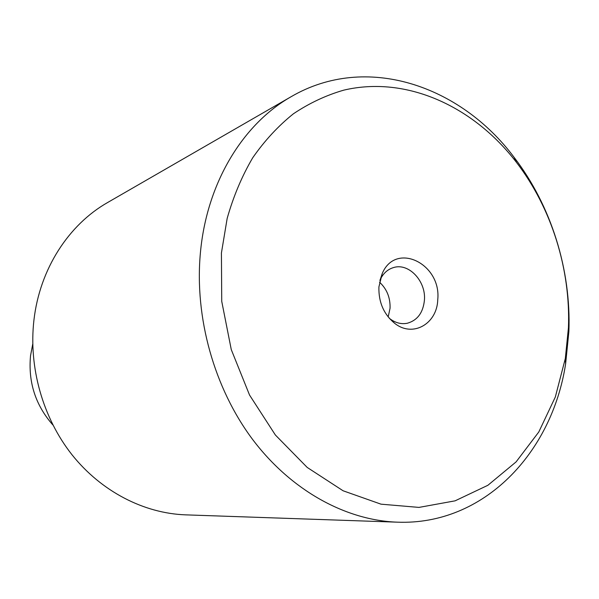 <?xml version="1.0" encoding="UTF-8"?>
<svg xmlns="http://www.w3.org/2000/svg" width="599" height="599" viewBox="0 0 599 599"><rect width="100%" height="100%" fill="white"/><g stroke="black" fill="none" stroke-linecap="round" stroke-linejoin="round"><path stroke-width="0.9" d="M52.892 424.983C35.506 405.231 28.056 382.132 30.542 355.679L32.735 344.096M388.174 316.938L390.054 308.268C390.398 297.71 386.879 289.003 379.504 282.151M389.313 318.301L390.069 318.893C395.61 322.958 401.367 324.411 407.327 323.243C417.451 320.353 423.149 312.656 424.429 300.151C426.129 281.133 408.713 262.572 393.461 267.588C387.643 269.363 383.248 273.339 380.26 279.531L379.871 280.414M378.905 286.914C378.501 302.121 383.742 314.243 394.636 323.288C412.771 337.896 437.158 323.864 437.757 299.597C441.47 263.8 395.774 241.24 382.237 273.511L378.905 286.914M568.436 327.743C570.682 269.191 551.597 208.123 516.428 162.322C473.495 106.352 406.549 75.377 343.819 90.135C326.156 95.234 309.369 103.11 293.443 113.765C278.236 125.947 264.661 140.615 252.726 157.762C241.921 176.173 233.408 196.39 227.171 218.395L221.42 252.988L221.735 301.342L231.274 349.614L249.528 395.026L275.368 435.001L307.197 467.43L343.092 490.776L381.009 504.171L418.948 507.405L455.09 500.839L487.886 485.287L516.098 461.889L538.793 431.976L555.325 397.01L565.321 358.494L568.436 327.743M200.403 252.815C206.737 182.777 242.962 123.956 291.264 96.626C366.004 53.056 460.309 85.2 514.144 157.395C551.192 205.674 571.244 269.864 568.885 331.524L565.613 363.922C551.956 452.934 483.767 525.57 397.324 522.171C345.855 520.344 291.286 490.708 252.636 439.486C214.195 388.13 194.376 317.515 200.403 252.815M291.264 96.626L107.708 202.469C68.728 224.61 39.796 268.929 33.948 319.971C28.445 367.165 42.769 417.78 72.015 454.776C101.433 491.652 144.022 513.35 185.555 514.855L397.324 522.171M390.069 318.893L394.636 323.288M516.428 162.322L514.144 157.395M565.321 358.494L565.613 363.922M380.26 279.531L382.237 273.511"/></g></svg>
